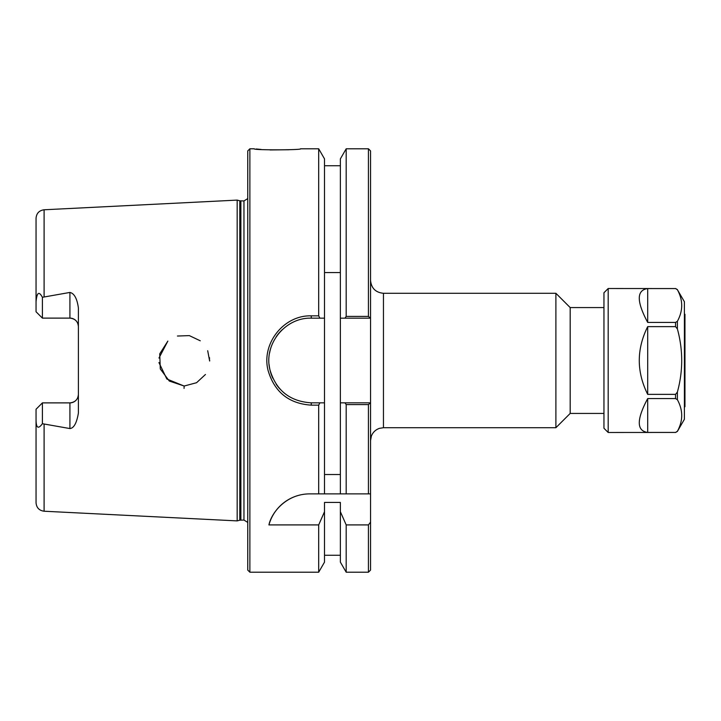 <?xml version="1.0" encoding="UTF-8"?>
<svg xmlns="http://www.w3.org/2000/svg" width="721" height="721" viewBox="0 0 721 721"><rect width="100%" height="100%" fill="white"/><g stroke="black" fill="none" stroke-linecap="round" stroke-linejoin="round"><path stroke-width="1.08" d="M370.549 280.379C371.315 288.22 375.614 292.519 383.455 293.285L555.891 293.285L555.891 427.715L383.455 427.715L383.455 293.285M370.549 570.095L370.549 522.175L368.431 524.915L368.431 572.204L370.549 570.095M368.431 316.411L370.549 318.159L370.549 150.914L368.431 148.796L368.431 316.411L346.188 316.411L344.989 318.159L370.549 318.159L370.549 522.175M603.955 307.57L570.185 307.57L570.185 413.43L603.955 413.43M570.185 307.57L555.891 293.285M324.504 272.583L340.375 272.583M340.375 474.526L324.504 474.526M319.89 318.159L324.504 318.159L324.504 158.863L318.691 148.796L318.691 315.852L311.274 315.852C283.804 314.96 261.11 343.62 268.086 370.459C274.476 392.098 288.869 403.661 311.274 405.148L318.691 405.148L319.89 402.841L311.274 402.841C289.86 401.426 276.098 390.467 269.987 369.945C263.327 344.494 285.02 317.312 311.274 318.159L319.89 318.159L318.691 315.852M344.989 402.841L346.188 404.589L368.431 404.589L370.504 402.841L340.375 402.841L340.375 318.159L344.989 318.159M249.872 572.204L249.872 148.796L247.754 150.914L247.754 570.095L249.872 572.204L318.691 572.204L324.504 562.146L324.504 511.73L318.691 524.915L268.924 524.915C271.511 512.46 286.3 493.93 309.733 493.876L370.549 493.876M324.504 493.876L324.504 318.159M282.091 329.821A42.341 42.341 0 0 0 276.188 336.797M270.736 348.27A42.341 42.341 0 0 0 269.627 352.821M269.14 364.736A42.341 42.341 0 0 0 272.826 378.246M276.179 384.203A42.341 42.341 0 0 0 279.946 388.989M324.504 402.841L319.89 402.841M318.691 572.204L318.691 524.915M368.431 404.589L368.431 493.876M44.098 511.225L237.173 520.895L237.173 200.105L44.098 209.775C39.177 210.469 36.492 213.281 36.05 218.229L36.05 301.711C37.231 289.049 40.394 293.708 42.404 297.295L69.919 292.438C74.254 293.384 77.075 298.53 78.391 307.903L78.391 413.097C76.714 423.02 73.893 428.166 69.919 428.562L42.404 423.705C38.177 429.5 36.059 428.031 36.05 419.289L36.05 502.771C36.492 507.719 39.177 510.54 44.098 511.225L44.098 424.345M205.449 374.487L196.563 382.716L184.657 385.897L196.563 382.716L205.449 374.487M158.926 362.546L166.839 379.003L183.774 385.897L169.318 381.048L160.287 368.954L159.729 353.858L167.858 341.087L158.962 358.049M177.447 336.031L189.326 335.616L200.276 340.799L189.326 335.616L177.447 336.031M209.487 357.661L209.568 358.508M209.64 359.878L209.649 360.5M209.649 361.014L207.693 350.721M289.049 149.752L270.078 149.95M261.137 149.445L256.099 148.986M249.872 148.796L254.297 148.796C251.971 150.274 303.478 150.058 300.486 148.796L318.691 148.796M318.691 493.876L318.691 405.148M299.837 495.048A42.341 42.341 0 0 0 268.924 524.915M368.431 524.915L346.188 524.915L340.375 511.73L340.375 502.438L324.504 502.438L324.504 511.73M78.391 326.586C77.976 321.53 75.155 318.709 69.919 318.114A8.472 8.472 0 0 1 78.391 326.586M36.05 419.289L36.05 409.24L42.404 402.886L69.919 402.886C75.155 402.291 77.976 399.47 78.391 394.414A8.472 8.472 0 0 1 69.919 402.886L69.919 428.562M42.404 297.295L42.404 318.114L36.05 311.769L36.05 301.711M36.05 409.24L42.404 402.886L42.404 423.705M42.404 318.114L69.919 318.114L69.919 292.438M346.188 524.915L346.188 572.204L368.431 572.204M346.188 404.589L346.188 493.876M346.188 572.204L340.375 562.146L340.375 511.73M340.375 493.876L340.375 402.841M340.375 318.159L340.375 158.863L346.188 148.796L346.188 316.411M239.796 200.808L243.959 200.952L243.959 520.048L239.796 520.192L239.796 200.808L237.173 200.105M243.959 200.952L247.754 198.581M647.692 322.431C636.481 301.432 636.481 290.148 647.692 288.562L675.559 288.562L677.389 289.716C683.138 300.233 683.138 310.76 677.389 321.278L675.559 322.431L647.692 322.431L647.692 288.562M647.692 394.369C636.481 371.793 636.481 349.207 647.692 326.631L675.559 326.631L677.389 328.938C683.138 349.982 683.138 371.018 677.389 392.062L675.559 394.369L647.692 394.369L647.692 326.631M647.692 432.438C636.481 430.861 636.481 419.568 647.692 398.569L675.559 398.569L677.389 399.722C683.138 410.24 683.138 420.767 677.389 431.284L675.559 432.438L647.692 432.438L647.692 398.569M675.559 288.562L608.182 288.517L608.182 432.483L675.559 432.438M675.559 432.483L677.389 431.419L684.4 419.28L684.4 301.72L677.389 289.716M608.182 432.483L603.955 428.247L603.955 292.753L608.182 288.517M684.4 406.761L684.95 406.761L684.95 314.239L684.4 314.239M44.098 296.655L44.098 209.775M184.062 388.394L184.152 385.906M311.274 405.148L311.274 402.841M311.274 318.159L311.274 315.852M240.886 520.048L240.886 200.952M675.559 398.569L675.559 394.369M675.559 326.631L675.559 322.431M677.389 399.722L677.389 392.062M677.389 328.938L677.389 321.278M383.455 427.715L379.462 428.346C375.569 429.707 372.856 432.312 371.342 436.16L370.549 440.621M570.185 413.43L555.891 427.715M340.375 555.269L324.504 555.269M346.188 148.796L368.431 148.796M340.375 165.731L324.504 165.731M239.796 520.192L237.173 520.895M243.959 520.048L247.754 522.419M675.559 288.517L677.389 289.581"/></g></svg>
